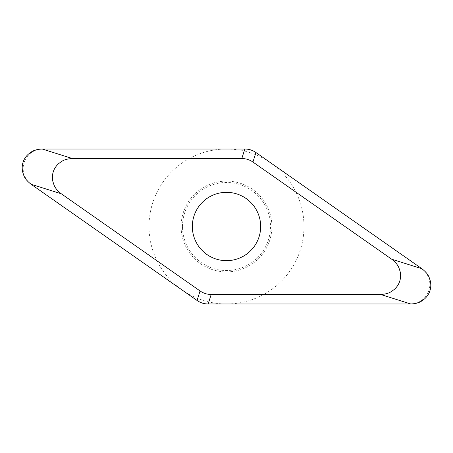 <?xml version="1.0" encoding="UTF-8"?>
<svg xmlns="http://www.w3.org/2000/svg" width="453" height="453" viewBox="0 0 453 453"><rect width="100%" height="100%" fill="white"/><g stroke="black" fill="none" stroke-linecap="round" stroke-linejoin="round"><path stroke-width="0.34" stroke-dasharray="2.27 1.7" d="M181.109 226.5A45.391 45.391 0 0 0 226.5 271.891A45.391 45.391 0 0 0 271.891 226.5A45.391 45.391 0 0 0 226.5 181.109A45.391 45.391 0 0 0 181.109 226.5M182.485 226.5A44.015 44.015 0 0 1 226.5 182.485A44.015 44.015 0 0 1 270.515 226.5A44.015 44.015 0 0 1 226.5 270.515A44.015 44.015 0 0 1 182.485 226.5M192.332 226.5A34.168 34.168 0 0 1 226.5 192.332A34.168 34.168 0 0 1 260.668 226.5A34.168 34.168 0 0 1 226.5 260.668A34.168 34.168 0 0 1 192.332 226.5A34.168 34.168 0 0 0 226.5 260.668A34.168 34.168 0 0 0 260.668 226.5A34.168 34.168 0 0 0 226.5 192.332A34.168 34.168 0 0 0 192.332 226.5M303.98 226.5A77.48 77.48 0 0 1 226.5 303.98A77.48 77.48 0 0 1 149.02 226.5A77.48 77.48 0 0 1 226.5 149.02A77.48 77.48 0 0 1 303.98 226.5M31.484 184.535A19.524 19.524 0 0 1 42.678 149.02M421.517 268.465A19.524 19.524 0 0 1 410.322 303.98"/><path stroke-width="0.68" d="M31.104 184.269C24.179 178.856 23.845 175.521 22.65 171.914C21.942 168.459 22.067 165.271 23.035 162.35C23.924 159.399 25.645 156.71 28.205 154.292C31.251 152.021 33.443 149.479 42.22 149.02L244.818 149.02C248.895 149.02 252.598 150.186 255.934 152.525L421.896 268.731C428.821 274.144 429.155 277.479 430.35 281.087C431.058 284.541 430.933 287.729 429.965 290.65C429.076 293.601 427.355 296.29 424.795 298.708C421.749 300.979 419.557 303.521 410.78 303.98L208.182 303.98C204.105 303.98 200.402 302.814 197.066 300.475L31.104 184.269L61.325 193.799L200.067 290.951C203.408 293.284 207.112 294.45 211.183 294.45L208.182 303.98M211.183 294.45L380.56 294.45C389.337 293.991 391.528 291.449 394.574 289.184C397.134 286.76 398.855 284.076 399.744 281.126C400.712 278.199 400.837 275.011 400.129 271.557C398.934 267.95 398.6 264.614 391.675 259.201L252.933 162.049C249.592 159.716 245.888 158.55 241.817 158.55L72.44 158.55C63.663 159.009 61.472 161.551 58.426 163.816C55.866 166.24 54.145 168.924 53.256 171.874C52.288 174.801 52.163 177.989 52.871 181.443C54.066 185.051 54.4 188.386 61.325 193.799M192.332 226.5A34.168 34.168 0 0 0 226.5 260.668A34.168 34.168 0 0 0 260.668 226.5A34.168 34.168 0 0 0 226.5 192.332A34.168 34.168 0 0 0 192.332 226.5M42.678 149.02L244.773 149.02A19.524 19.524 0 0 1 255.973 152.548L421.517 268.465M410.322 303.98L208.227 303.98A19.524 19.524 0 0 1 197.027 300.452L31.484 184.535M72.44 158.55L42.22 149.02M241.817 158.55L244.818 149.02M252.933 162.049L255.934 152.525M391.675 259.201L421.896 268.731M380.56 294.45L410.78 303.98M200.067 290.951L197.066 300.475"/></g></svg>
